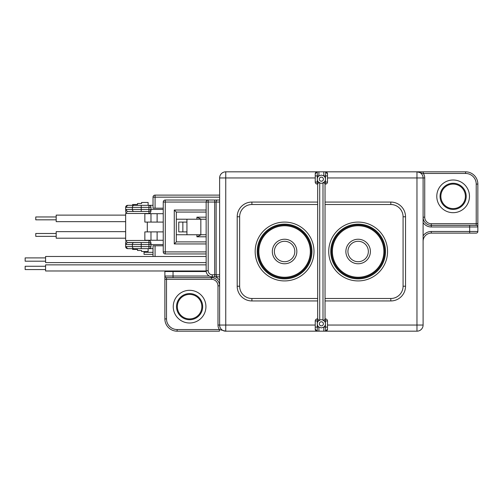 <?xml version="1.0" encoding="UTF-8"?>
<svg xmlns="http://www.w3.org/2000/svg" width="503" height="503" viewBox="0 0 503 503"><rect width="100%" height="100%" fill="white"/><g stroke="black" fill="none" stroke-linecap="round" stroke-linejoin="round"><path stroke-width="0.75" d="M440.873 196.34A12.261 12.261 0 0 0 453.128 208.6A12.261 12.261 0 0 0 465.388 196.34A12.261 12.261 0 0 1 453.128 208.6A12.261 12.261 0 0 1 440.873 196.34A12.261 12.261 0 0 1 453.128 184.085A12.261 12.261 0 0 1 465.388 196.34A12.261 12.261 0 0 0 453.128 184.085A12.261 12.261 0 0 0 440.873 196.34M469.475 196.34A16.341 16.341 0 0 1 453.128 212.687A16.341 16.341 0 0 1 436.786 196.34A16.341 16.341 0 0 1 453.128 179.999A16.341 16.341 0 0 1 469.475 196.34M177.339 306.66A12.261 12.261 0 0 0 189.593 318.915A12.261 12.261 0 0 0 201.854 306.66A12.261 12.261 0 0 1 189.593 318.915A12.261 12.261 0 0 1 177.339 306.66A12.261 12.261 0 0 1 189.593 294.4A12.261 12.261 0 0 1 201.854 306.66A12.261 12.261 0 0 0 189.593 294.4A12.261 12.261 0 0 0 177.339 306.66M205.934 306.66A16.341 16.341 0 0 1 189.593 323.001A16.341 16.341 0 0 1 173.252 306.66A16.341 16.341 0 0 1 189.593 290.313A16.341 16.341 0 0 1 205.934 306.66M125.649 231.65L56.191 231.65L56.191 238.189L125.649 238.189M125.649 215.121L56.191 215.121L56.191 221.66L125.649 221.66M56.191 233.493L35.763 233.493L35.763 236.353L56.191 236.353M56.191 216.963L35.763 216.963L35.763 219.824L56.191 219.824M163.242 209.418L150.982 209.418L150.982 207.374L150.982 210.612C150.85 212.354 150.171 213.316 148.938 213.505L125.649 213.461L125.649 240.503L148.938 240.465C150.171 240.654 150.85 241.616 150.982 243.358L150.982 246.596A2.043 2.043 0 0 1 148.938 248.639L153.025 248.639M149.284 248.608L149.969 248.363M150.114 248.268L150.649 247.715M125.995 240.465L127.253 242.641L148.938 242.509A2.043 2.043 0 0 1 150.982 244.552L163.242 244.552M125.649 241.691L125.649 246.539M127.253 242.641L125.649 244.376M125.649 212.279L125.75 209.418L127.253 211.329L128.007 211.461L141.217 211.461L128.007 211.461M148.121 205.331L148.121 202.47L141.582 202.47L141.582 203.489L137.501 203.489L137.501 204.514L132.597 204.514L132.597 205.331L141.217 205.331L127.693 205.331A2.043 2.043 0 0 0 125.649 207.374A2.043 2.043 0 0 1 127.693 205.331L125.649 207.374L125.649 209.594M153.025 205.331L148.938 205.331A2.043 2.043 0 0 1 150.982 207.374A2.043 2.043 0 0 0 148.938 205.331L149.378 205.375M150.812 206.551L150.604 206.186M150.315 205.859L149.554 205.425M196.912 219.22L196.912 217.177L201.213 219.22M201.213 234.75L196.912 236.794L196.912 234.75M148.121 248.639L148.121 251.5L141.582 251.5L141.582 250.481L137.501 250.481L137.501 249.457L132.597 249.457L132.597 248.639L141.217 248.639L127.693 248.639A2.043 2.043 0 0 1 125.649 246.596L127.693 248.639M148.938 248.639L148.938 246.596L150.982 246.596A2.043 2.043 0 0 1 148.938 248.639L141.217 248.639L141.217 246.596L125.649 246.596M128.007 242.509L141.217 242.509L141.217 244.552L148.938 244.552L148.938 242.509A2.043 2.043 0 0 1 150.982 244.552L148.938 244.552L148.938 246.596L141.217 246.596L141.217 244.552L132.371 244.552A2.043 1.767 90 0 1 134.144 242.509M148.938 213.505L148.938 211.461A2.043 2.043 0 0 0 150.982 209.418A2.043 2.043 0 0 1 148.938 211.461L141.217 211.461L141.217 209.418L125.75 209.418M134.144 205.331A2.043 1.767 90 0 0 132.371 207.374L141.217 207.374L141.217 205.331L148.938 205.331L148.938 207.374L150.982 207.374M206.142 219.22L176.314 219.22M176.314 234.75L206.142 234.75M144.034 251.5L144.034 254.361L153.025 254.361M147.304 222.081L147.304 231.889M186.94 234.75L186.94 219.22M200.842 234.75L200.842 219.22M163.242 213.706L144.851 213.706L144.851 222.081L163.242 222.081M186.94 222.081L178.766 222.081L178.766 231.889L186.94 231.889M163.242 240.264L144.851 240.264L144.851 231.889L163.242 231.889M182.853 222.081L182.853 231.889M150.982 213.706L150.982 222.081M150.982 231.889L150.982 240.264M157.112 213.706L157.112 222.081M157.112 231.889L157.112 240.264M358.136 224.131A27.376 27.376 0 0 0 330.767 251.506A27.376 27.376 0 0 0 358.136 278.882A27.376 27.376 0 0 0 385.512 251.506A27.376 27.376 0 0 0 358.136 224.131M284.585 224.131A27.376 27.376 0 0 0 257.209 251.506A27.376 27.376 0 0 0 284.585 278.882A27.376 27.376 0 0 0 311.961 251.506A27.376 27.376 0 0 0 284.585 224.131M321.36 325.862A2.043 2.043 0 0 0 323.404 323.819A2.043 2.043 0 0 0 321.36 321.775A2.043 2.043 0 0 0 319.317 323.819A2.043 2.043 0 0 0 321.36 325.862M323.813 331.175L323.813 327.088L325.447 327.088L325.447 320.958L324.278 320.958A4.087 4.087 0 0 1 323.813 327.088L321.36 327.906L318.908 327.088L318.908 331.175L225.753 331.175A6.13 6.13 0 0 1 219.622 325.045L219.622 177.955A6.13 6.13 0 0 1 225.753 171.825L416.968 171.825A6.13 6.13 0 0 1 423.098 177.955L423.098 325.045A6.13 6.13 0 0 1 416.968 331.175L318.908 331.175M324.278 320.958L322.995 320.078L322.995 182.922A4.087 4.087 0 0 1 319.726 182.922L319.392 182.375L317.274 184.085A2.043 2.043 0 0 1 315.236 182.042L315.236 173.868L317.11 171.831M318.908 171.825L318.908 175.912L317.274 175.912L317.274 179.181A4.087 4.087 0 0 1 318.908 175.912L321.36 175.094L323.813 175.912L323.813 171.825M321.36 181.225A2.043 2.043 0 0 0 323.404 179.181A2.043 2.043 0 0 0 321.36 177.138A2.043 2.043 0 0 0 319.317 179.181A2.043 2.043 0 0 0 321.36 181.225M465.589 173.46L465.589 171.825L416.968 171.825L423.3 171.825L423.3 173.46A7.765 7.765 0 0 1 424.733 177.955L424.733 217.177A6.539 6.539 0 0 0 431.272 223.716L476.215 223.716L476.215 184.085A10.626 10.626 0 0 0 465.589 173.46L423.3 173.46L416.968 171.825L325.447 171.825L327.491 173.868L327.491 182.042A2.043 2.043 0 0 1 325.447 184.085L323.328 182.375L322.995 182.922M323.328 182.375L325.447 182.042L325.447 179.181A4.087 4.087 0 0 1 324.278 182.042M358.136 222.087A29.419 29.419 0 0 0 328.723 251.506A29.419 29.419 0 0 0 358.136 280.919A29.419 29.419 0 0 0 387.555 251.506A29.419 29.419 0 0 0 358.136 222.087M284.585 222.087A29.419 29.419 0 0 0 255.166 251.506A29.419 29.419 0 0 0 284.585 280.919A29.419 29.419 0 0 0 314.004 251.506A29.419 29.419 0 0 0 284.585 222.087M317.682 184.085L317.682 318.915L317.274 318.915A2.043 2.043 0 0 0 315.236 320.958L315.236 329.132L317.072 331.163M325.617 331.169L327.491 329.132L327.491 320.958A2.043 2.043 0 0 0 325.447 318.915L323.328 320.625M325.039 202.068L390.818 202.068A14.706 14.706 0 0 1 405.531 216.774L405.531 286.232A14.706 14.706 0 0 1 390.818 300.945L325.039 300.945M325.039 298.493L390.818 298.493A12.261 12.261 0 0 0 403.079 286.232L403.079 216.774A12.261 12.261 0 0 0 390.818 204.514L325.039 204.514M317.682 204.514L251.902 204.514A12.261 12.261 0 0 0 239.648 216.774L239.648 286.232A12.261 12.261 0 0 0 251.902 298.493L317.682 298.493M327.491 175.912L323.813 175.912A4.087 4.087 0 0 1 325.447 179.181L325.648 171.837M219.622 276.832L217.579 276.832A2.043 1.446 -90 0 1 216.139 274.789L214.693 274.789L214.693 276.832L212.272 276.832A6.13 6.13 0 0 1 206.142 270.702L206.142 202.061L208.185 202.061L208.185 270.702A4.087 4.087 0 0 0 212.272 274.789L214.693 274.789L214.693 202.061L208.185 202.061L208.185 200.018L214.693 200.018L214.693 202.061L216.139 202.061L216.139 274.789L219.622 274.789M214.693 276.832L217.579 276.832M325.039 184.085L325.039 318.915M219.622 202.061L216.139 202.061A2.043 1.446 -90 0 1 217.579 200.018L214.693 200.018M217.579 200.018L219.622 200.018M206.142 202.061A2.043 2.043 0 0 1 208.185 200.018A2.043 2.043 0 0 0 206.142 202.061L165.286 202.061L165.286 251.909L206.142 251.909M318.443 182.042A4.087 4.087 0 0 1 317.274 179.181L317.274 182.042L319.392 182.375M317.682 318.915L319.392 320.625L317.274 320.958L317.274 327.088L318.908 327.088A4.087 4.087 0 0 1 318.443 320.958M319.726 182.922L319.726 320.078L319.392 320.625M317.682 300.945L251.902 300.945A14.706 14.706 0 0 1 237.196 286.232L237.196 216.774A14.706 14.706 0 0 1 251.902 202.068L317.682 202.068M315.236 327.088L317.274 327.088L317.274 331.175A2.043 2.043 0 0 1 315.236 329.132A2.043 2.043 0 0 0 317.274 331.175L225.753 331.175A6.13 6.13 0 0 1 219.622 325.045L225.753 325.045L225.753 331.175L219.421 329.54L219.421 331.175L177.131 331.175A12.261 12.261 0 0 1 164.877 318.915L164.877 279.284L166.506 279.284L166.506 318.915A10.626 10.626 0 0 0 177.131 329.54L219.421 329.54A7.765 7.765 0 0 1 217.988 325.045L219.622 325.045M327.491 327.088L325.447 327.088L325.447 331.175A2.043 2.043 0 0 0 327.491 329.132A2.043 2.043 0 0 1 325.447 331.175L416.968 331.175A6.13 6.13 0 0 0 423.098 325.045L416.968 325.045L416.968 177.955L327.491 177.955M325.447 171.825A2.043 2.043 0 0 1 327.491 173.868A2.043 2.043 0 0 0 325.447 171.825M315.236 173.868A2.043 2.043 0 0 1 317.274 171.825A2.043 2.043 0 0 0 315.236 173.868M368.265 250.173A10.217 10.217 0 0 0 351.924 243.389A10.217 10.217 0 0 0 354.219 260.931A10.217 10.217 0 0 0 368.265 250.173M370.29 249.909A12.261 12.261 0 0 1 353.433 262.824A12.261 12.261 0 0 1 350.679 241.767A12.261 12.261 0 0 1 370.29 249.909M359.337 224.967A26.558 26.558 0 0 1 384.663 252.701A26.558 26.558 0 0 1 356.935 278.033A26.558 26.558 0 0 1 331.603 250.299A26.558 26.558 0 0 1 359.337 224.967M294.72 250.173A10.217 10.217 0 0 0 278.379 243.389A10.217 10.217 0 0 0 280.674 260.931A10.217 10.217 0 0 0 294.72 250.173M296.745 249.909A12.261 12.261 0 0 1 279.888 262.824A12.261 12.261 0 0 1 277.134 241.767A12.261 12.261 0 0 1 296.745 249.909M285.792 224.967A26.558 26.558 0 0 1 311.118 252.701A26.558 26.558 0 0 1 283.39 278.033A26.558 26.558 0 0 1 258.058 250.299A26.558 26.558 0 0 1 285.792 224.967M189.593 290.313A16.341 16.341 0 0 0 173.252 306.66A16.341 16.341 0 0 0 189.593 323.001A16.341 16.341 0 0 0 205.934 306.66A16.341 16.341 0 0 0 189.593 290.313M453.128 179.999A16.341 16.341 0 0 0 436.786 196.34A16.341 16.341 0 0 0 453.128 212.687A16.341 16.341 0 0 0 469.475 196.34A16.341 16.341 0 0 0 453.128 179.999M163.242 208.192L153.025 208.192L153.025 197.157A2.043 2.043 0 0 1 155.069 195.114L219.622 195.114M153.025 256.48L153.025 245.778L155.069 245.778L155.069 256.48M163.242 245.778L155.069 245.778M431.272 226.985L431.272 225.35A8.174 8.174 0 0 1 423.098 217.177A8.174 8.174 0 0 0 431.272 225.35L476.215 225.35A1.635 1.635 0 0 1 477.85 226.985L477.85 231.481A1.635 1.635 0 0 1 476.215 233.115L431.272 233.115A8.174 8.174 0 0 0 423.098 241.283A8.174 8.174 0 0 1 431.272 233.115L431.272 231.481L469.676 231.481L469.676 226.985L431.272 226.985A9.809 9.809 0 0 1 423.098 222.596M469.676 225.35L469.676 226.985L477.85 226.985L477.85 223.716L476.215 223.716L476.215 225.35M469.676 233.115L469.676 231.481L477.85 231.481L477.85 184.085A12.261 12.261 0 0 0 465.589 171.825A12.261 12.261 0 0 1 477.85 184.085L476.215 184.085M217.988 325.045L217.988 285.823L219.622 285.823A8.174 8.174 0 0 0 211.455 277.65L166.506 277.65A1.635 1.635 0 0 1 164.877 276.015L164.877 271.519L164.877 279.284L164.877 276.015L209.21 276.015M206.142 253.952L165.286 253.952L165.286 251.909L163.242 251.909L163.242 202.061A2.043 2.043 0 0 1 165.286 200.018L208.141 200.018M206.142 212.071L176.314 212.071L176.314 241.899L206.142 241.899M206.199 271.519L164.877 271.519A1.635 1.635 0 0 1 164.965 270.979M176.314 212.071L174.271 210.028L206.142 210.028M206.142 243.942L174.271 243.942L176.314 241.899M163.242 251.909A2.043 2.043 0 0 0 165.286 253.952A2.043 2.043 0 0 1 163.242 251.909M45.584 261.202L25.15 261.202L25.15 257.894L45.584 257.894M206.142 262.61L45.584 262.61L45.584 256.48L206.142 256.48M45.578 269.57L25.15 269.57L25.15 266.263L45.578 266.263M206.148 270.979L45.578 270.979L45.578 264.855L206.142 264.855M466.206 196.34A13.072 13.072 0 0 1 453.128 209.418A13.072 13.072 0 0 1 440.056 196.34A13.072 13.072 0 0 1 453.128 183.268A13.072 13.072 0 0 1 466.206 196.34M202.671 306.66A13.072 13.072 0 0 1 189.593 319.732A13.072 13.072 0 0 1 176.522 306.66A13.072 13.072 0 0 1 189.593 293.582A13.072 13.072 0 0 1 202.671 306.66M206.142 236.794L196.912 236.794M196.912 217.177L206.142 217.177M148.938 240.465L148.938 242.509M125.995 213.505L127.253 211.329M134.144 248.639A2.043 1.767 -90 0 1 132.371 246.596L132.371 244.552L125.75 244.552M153.025 252.317L144.034 252.317M148.938 211.461L148.938 209.418L141.217 209.418L141.217 207.374L148.938 207.374L148.938 209.418L150.982 209.418M134.144 211.461A2.043 1.767 -90 0 1 132.371 209.418L132.371 207.374L125.649 207.374M319.726 320.078A4.087 4.087 0 0 1 322.995 320.078M327.491 325.045L416.968 325.045L416.968 331.175M219.622 177.955A6.13 6.13 0 0 1 225.753 171.825L225.753 177.955L219.622 177.955M423.098 177.955L416.968 177.955L416.968 171.825A6.13 6.13 0 0 1 423.098 177.955L424.733 177.955M315.236 177.955L225.753 177.955L225.753 325.045L315.236 325.045M206.142 270.702L208.185 270.702M212.272 274.789L212.272 276.832M327.491 182.042L325.447 182.042L325.447 184.085A2.043 2.043 0 0 0 327.491 182.042M315.236 182.042A2.043 2.043 0 0 0 317.274 184.085L317.274 182.042L315.236 182.042M317.274 171.825L317.274 175.912L315.236 175.912M327.491 320.958A2.043 2.043 0 0 0 325.447 318.915L325.447 320.958L327.491 320.958M315.236 320.958L317.274 320.958L317.274 318.915A2.043 2.043 0 0 0 315.236 320.958M251.902 204.514L251.902 202.068M239.648 216.774L237.196 216.774M239.648 286.232L237.196 286.232M251.902 298.493L251.902 300.945M390.818 202.068L390.818 204.514M405.531 216.774L403.079 216.774M405.531 286.232L403.079 286.232M390.818 298.493L390.818 300.945M356.973 277.216A25.741 25.741 0 0 0 383.871 252.085A25.741 25.741 0 0 0 358.136 225.759A25.741 25.741 0 0 0 332.401 250.915A25.741 25.741 0 0 0 356.973 277.216M283.428 277.216A25.741 25.741 0 0 0 310.326 252.085A25.741 25.741 0 0 0 284.591 225.759A25.741 25.741 0 0 0 258.856 250.915A25.741 25.741 0 0 0 283.428 277.216M174.271 243.942L174.271 210.028M177.131 331.175L177.131 329.54M164.877 318.915L166.506 318.915M217.988 285.823A6.539 6.539 0 0 0 211.455 279.284L166.506 279.284L166.506 277.65M423.098 235.863A9.809 9.809 0 0 1 431.272 231.481M173.045 270.979L173.045 277.65M215.372 276.832A9.809 9.809 0 0 1 219.622 280.404M219.622 197.157L155.069 197.157L155.069 208.192M219.622 285.823A8.174 8.174 0 0 0 211.455 277.65L211.455 276.776M211.455 279.284L211.455 277.65M431.272 225.35L431.272 223.716M423.098 217.177L424.733 217.177M153.025 197.157L155.069 197.157L155.069 195.114M165.286 200.018A2.043 2.043 0 0 0 163.242 202.061L165.286 202.061L165.286 200.018"/></g></svg>

